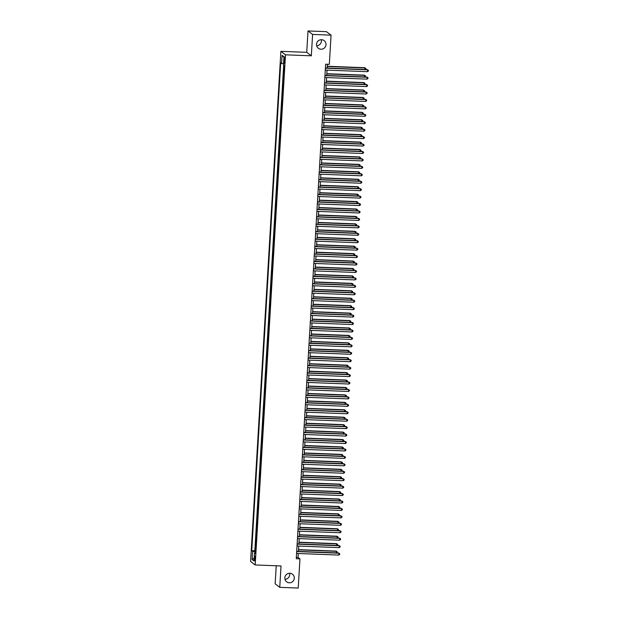 <?xml version="1.0" encoding="UTF-8"?>
<svg xmlns="http://www.w3.org/2000/svg" width="619" height="619" viewBox="0 0 619 619"><rect width="100%" height="100%" fill="white"/><g stroke="black" fill="none" stroke-linecap="round" stroke-linejoin="round"><path stroke-width="0.93" d="M289.545 573.264A4.797 4.697 -52.9 0 1 284.972 579.307M289.847 573.264A4.797 4.697 -52.9 0 1 293.994 579.601A4.797 4.697 -52.9 0 1 286.667 581.852A4.797 4.697 -52.9 0 1 289.847 573.264M321.246 39.693A4.797 4.697 -52.9 0 1 316.673 45.736M321.547 39.701A4.797 4.697 -52.9 0 1 325.695 46.038A4.797 4.697 -52.9 0 1 318.367 48.282A4.797 4.697 -52.9 0 1 321.547 39.701M255.221 558.764A2.399 0.41 -87.8 0 0 254.92 556.071A2.399 0.41 -87.8 0 0 254.432 558.168A2.399 0.41 -87.8 0 0 254.734 560.868A2.399 0.41 -87.8 0 0 255.221 558.764M276.229 565.766L275.153 583.849L279.757 587.33L298.219 588.05L299.952 558.864L298.087 557.448L298.319 553.494M280.887 51.331L250.579 561.472L255.183 564.954L285.491 54.812L280.887 51.331L306.73 52.329L311.334 55.811L312.603 34.432L308.007 30.95L306.73 52.329M308.007 30.95L326.461 31.67L331.064 35.151L312.603 34.432M284.106 65.413L284.214 67.757M284.028 70.906L283.773 75.193M283.587 78.342L283.332 82.629M283.146 85.778L282.891 90.065M282.705 93.214L282.45 97.5M282.264 100.649L282.009 104.936M281.815 108.085L281.56 112.372M281.374 115.521L281.119 119.815M280.933 122.957L280.678 127.251M280.492 130.392L280.237 134.687M280.051 137.828L279.796 142.122M279.61 145.264L279.355 149.558M279.169 152.707L278.914 156.994M278.728 160.143L278.473 164.43M278.287 167.579L278.032 171.865M277.846 175.015L277.591 179.301M277.397 182.45L277.142 186.737M276.956 189.886L276.701 194.173M276.515 197.322L276.26 201.616M276.074 204.757L275.819 209.052M275.633 212.193L275.378 216.488M275.192 219.629L274.937 223.923M274.751 227.072L274.496 231.359M274.31 234.508L274.055 238.795M273.869 241.944L273.613 246.23M273.428 249.38L273.172 253.666M272.979 256.815L272.724 261.102M272.538 264.251L272.283 268.538M272.097 271.687L271.842 275.981M271.656 279.123L271.401 283.417M271.215 286.558L270.96 290.853M270.774 293.994L270.518 298.288M270.333 301.43L270.077 305.724M269.892 308.873L269.636 313.16M269.451 316.309L269.195 320.596M269.01 323.745L268.754 328.031M268.561 331.18L268.306 335.467M268.12 338.616L267.865 342.903M267.679 346.052L267.423 350.339M267.238 353.488L266.982 357.782M266.797 360.923L266.541 365.218M266.356 368.359L266.1 372.653M265.915 375.795L265.659 380.089M265.474 383.238L265.218 387.525M265.033 390.674L264.777 394.961M264.592 398.11L264.336 402.396M264.143 405.546L263.887 409.832M263.702 412.981L263.446 417.268M263.261 420.417L263.005 424.704M262.82 427.853L262.564 432.147M262.379 435.289L262.123 439.583M261.938 442.724L261.682 447.019M261.497 450.16L261.241 454.454M261.056 457.596L260.8 461.89M260.614 465.039L260.359 469.326M260.173 472.475L259.918 476.762M259.725 479.911L259.469 484.197M259.284 487.346L259.028 491.633M258.843 494.782L258.587 499.069M258.402 502.218L258.146 506.504M257.961 509.654L257.705 513.948M257.519 517.089L257.264 521.384M257.078 524.525L256.823 528.819M256.637 531.961L256.382 536.255M256.196 539.404L255.941 543.691M331.064 35.151L329.331 64.337L325.64 64.19L296.261 558.717L299.952 558.864M284.09 59.115L283.997 60.747A2.329 0.402 -87.8 0 0 284.291 63.362A2.329 0.402 -87.8 0 0 284.763 61.335L284.864 59.695A2.329 0.402 -87.8 0 0 284.57 57.08A2.329 0.402 -87.8 0 0 284.09 59.115L284.887 59.145M255.407 552.674L254.486 552.775L255.361 553.432L284.345 65.599L283.471 64.941L283.959 56.755L282.071 55.331L281.583 63.509L280.709 62.852L251.732 550.686L252.598 551.343L255.461 551.746M254.486 552.775L254.007 560.953L252.111 559.522L252.598 551.343M283.688 65.103L254.827 550.802L255.5 551.127M255.755 546.84L255.245 551.119M279.757 587.33L281.026 565.952L255.183 564.954M311.334 55.811L285.491 54.812M298.443 551.413L298.76 546.059M298.884 543.977L299.201 538.623M299.325 536.541L299.65 531.187M299.774 529.098L300.091 523.744M300.215 521.662L300.532 516.308M300.656 514.227L300.973 508.872M301.097 506.791L301.414 501.436M301.538 499.355L301.855 494.001M301.979 491.919L302.296 486.565M302.42 484.484L302.737 479.129M302.861 477.048L303.178 471.693M303.302 469.612L303.62 464.258M303.743 462.176L304.068 456.822M304.192 454.741L304.509 449.379M304.633 447.297L304.95 441.943M305.074 439.861L305.391 434.507M305.515 432.426L305.832 427.071M305.956 424.99L306.273 419.636M306.397 417.554L306.714 412.2M306.838 410.118L307.156 404.764M307.279 402.683L307.597 397.328M307.72 395.247L308.038 389.893M308.161 387.811L308.486 382.457M308.61 380.376L308.927 375.021M309.051 372.932L309.368 367.578M309.492 365.496L309.81 360.142M309.933 358.061L310.251 352.706M310.374 350.625L310.692 345.27M310.815 343.189L311.133 337.835M311.256 335.753L311.574 330.399M311.697 328.318L312.015 322.963M312.138 320.882L312.456 315.528M312.58 313.446L312.904 308.092M313.028 306.01L313.346 300.656M313.469 298.575L313.787 293.213M313.91 291.131L314.228 285.777M314.351 283.695L314.669 278.341M314.792 276.26L315.11 270.905M315.233 268.824L315.551 263.47M315.675 261.388L315.992 256.034M316.116 253.952L316.433 248.598M316.557 246.517L316.874 241.162M316.998 239.081L317.323 233.727M317.446 231.645L317.764 226.291M317.887 224.21L318.205 218.855M318.328 216.766L318.646 211.412M318.77 209.33L319.087 203.976M319.211 201.895L319.528 196.54M319.652 194.459L319.969 189.105M320.093 187.023L320.41 181.669M320.534 179.587L320.851 174.233M320.975 172.152L321.292 166.797M321.416 164.716L321.741 159.362M321.865 157.28L322.182 151.926M322.306 149.844L322.623 144.49M322.747 142.401L323.064 137.047M323.188 134.965L323.505 129.611M323.629 127.529L323.946 122.175M324.07 120.094L324.387 114.739M324.511 112.658L324.828 107.304M324.952 105.222L325.269 99.868M325.393 97.787L325.71 92.432M325.834 90.351L326.159 84.996M326.275 82.915L326.6 77.561M326.724 75.479L327.041 70.125M327.165 68.044L327.389 64.26M296.339 557.386L298.087 557.448M283.541 63.788L281.583 63.509M254.827 550.802L251.732 550.686M283.928 57.296L282.071 55.331M252.111 559.522L254.169 558.114M325.401 68.198L367.585 69.831L367.477 71.688L325.292 70.055M325.416 67.974L367.276 69.599L368.421 70.357L368.375 71.1L367.477 71.688M367.276 69.599L368.421 70.357M365.009 69.506L364.784 67.711L327.265 66.256M364.784 67.711L365.93 68.477L365.102 67.951L327.258 66.481M365.93 68.477L365.419 69.521M324.96 75.634L367.144 77.267L367.036 79.124L324.851 77.491M324.975 75.41L366.835 77.035L367.98 77.793L367.934 78.536L367.036 79.124M366.835 77.035L367.98 77.793M324.518 83.07L366.703 84.702L366.595 86.567L324.41 84.927M324.534 82.845L366.394 84.47L367.539 85.229L367.493 85.971L366.595 86.567M366.394 84.47L367.539 85.229M324.077 90.506L366.262 92.138L366.146 94.003L323.969 92.363M324.093 90.281L365.953 91.906L367.09 92.664L367.052 93.407L366.146 94.003M365.953 91.906L367.09 92.664M323.636 97.941L365.821 99.574L365.705 101.439L323.528 99.798M323.644 97.717L365.504 99.342L366.649 100.1L366.61 100.843L365.705 101.439M365.504 99.342L366.649 100.1M364.568 76.942L364.343 75.147L326.824 73.692M364.343 75.147L365.489 75.913L364.653 75.386L326.817 73.916M365.489 75.913L364.978 76.957M364.119 84.377L363.902 82.59L326.383 81.128M363.902 82.59L365.048 83.348L364.212 82.822L326.368 81.352M365.048 83.348L364.537 84.401M363.678 91.821L363.461 90.026L325.942 88.571M363.461 90.026L364.606 90.784L363.771 90.258L325.927 88.788M364.606 90.784L364.096 91.836M363.237 99.257L363.02 97.462L325.501 96.007M363.02 97.462L364.165 98.22L363.33 97.694L325.486 96.224M364.165 98.22L363.655 99.272M323.195 105.377L365.38 107.017L365.264 108.874L323.079 107.234M323.203 105.153L365.063 106.778L366.208 107.536L366.169 108.279L365.264 108.874M365.063 106.778L366.208 107.536M362.796 106.692L362.579 104.897L325.06 103.443M362.579 104.897L363.724 105.656L362.889 105.129L325.045 103.667M363.724 105.656L363.214 106.708M322.754 112.813L364.931 114.453L364.823 116.31L322.638 114.67M322.762 112.588L364.622 114.213L365.767 114.972L365.721 115.714L364.823 116.31M364.622 114.213L365.767 114.972M362.355 114.128L362.138 112.333L324.619 110.878M362.138 112.333L363.283 113.091L362.448 112.565L324.604 111.103M363.283 113.091L362.773 114.144M322.306 120.248L364.49 121.889L364.382 123.746L322.197 122.113M322.321 120.024L364.181 121.649L365.326 122.407L365.28 123.158L364.382 123.746M364.181 121.649L365.326 122.407M361.914 121.564L361.697 119.769L324.178 118.314M361.697 119.769L362.842 120.527L362.007 120.001L324.163 118.538M362.842 120.527L362.332 121.579M321.865 127.684L364.049 129.325L363.941 131.182L321.756 129.549M321.88 127.468L363.74 129.085L364.885 129.851L364.839 130.594L363.941 131.182M363.74 129.085L364.885 129.851M361.473 129L361.256 127.205L323.737 125.75M361.256 127.205L362.401 127.963L361.566 127.444L323.722 125.974M362.401 127.963L361.883 129.015M321.423 135.12L363.608 136.76L363.5 138.617L321.315 136.985M321.439 134.903L363.299 136.52L364.444 137.286L364.398 138.029L363.5 138.617M363.299 136.52L364.444 137.286M361.032 136.435L360.807 134.64L323.288 133.186M360.807 134.64L361.953 135.399L361.125 134.88L323.28 133.41M361.953 135.399L361.442 136.451M320.982 142.563L363.167 144.196L363.059 146.053L320.874 144.42M320.998 142.339L362.858 143.964L364.003 144.722L363.957 145.465L363.059 146.053M362.858 143.964L364.003 144.722M360.591 143.871L360.366 142.076L322.847 140.621M360.366 142.076L361.511 142.842L360.684 142.316L322.839 140.846M361.511 142.842L361.001 143.887M320.541 149.999L362.726 151.632L362.618 153.489L320.433 151.856M320.557 149.775L362.417 151.4L363.562 152.158L363.515 152.901L362.618 153.489M362.417 151.4L363.562 152.158M360.15 151.307L359.925 149.512L322.406 148.057M359.925 149.512L361.07 150.278L360.235 149.752L322.398 148.281M361.07 150.278L360.56 151.322M320.1 157.435L362.285 159.068L362.177 160.925L319.992 159.292M320.116 157.211L361.976 158.835L363.121 159.594L363.074 160.336L362.177 160.925M361.976 158.835L363.121 159.594M359.701 158.743L359.484 156.955L321.965 155.493M359.484 156.955L360.629 157.713L359.794 157.187L321.95 155.717M360.629 157.713L360.119 158.758M319.659 164.871L361.844 166.503L361.728 168.368L319.551 166.728M319.675 164.646L361.535 166.271L362.672 167.029L362.633 167.772L361.728 168.368M361.535 166.271L362.672 167.029M359.26 166.186L359.043 164.391L321.524 162.936M359.043 164.391L360.188 165.149L359.353 164.623L321.509 163.153M360.188 165.149L359.678 166.202M319.218 172.306L361.403 173.939L361.287 175.804L319.11 174.163M319.226 172.082L361.086 173.707L362.231 174.465L362.192 175.208L361.287 175.804M361.086 173.707L362.231 174.465M358.819 173.622L358.602 171.827L321.083 170.372M358.602 171.827L359.747 172.585L358.912 172.059L321.068 170.589M359.747 172.585L359.237 173.637M318.777 179.742L360.962 181.375L360.846 183.239L318.661 181.599M318.785 179.518L360.645 181.143L361.79 181.901L361.751 182.644L360.846 183.239M360.645 181.143L361.79 181.901M358.378 181.058L358.161 179.262L320.642 177.808M358.161 179.262L359.306 180.021L358.471 179.495L320.627 178.032M359.306 180.021L358.796 181.073M318.336 187.178L360.513 188.818L360.405 190.675L318.22 189.035M318.344 186.953L360.204 188.578L361.349 189.337L361.303 190.079L360.405 190.675M360.204 188.578L361.349 189.337M357.937 188.493L357.72 186.698L320.201 185.243M357.72 186.698L358.865 187.456L358.03 186.93L320.185 185.468M358.865 187.456L358.355 188.509M317.887 194.614L360.072 196.254L359.964 198.111L317.779 196.471M317.903 194.389L359.763 196.014L360.908 196.772L360.862 197.523L359.964 198.111M359.763 196.014L360.908 196.772M357.496 195.929L357.279 194.134L319.76 192.679M357.279 194.134L358.424 194.892L357.589 194.366L319.744 192.904M358.424 194.892L357.914 195.944M317.446 202.049L359.631 203.69L359.523 205.547L317.338 203.914M317.462 201.825L359.322 203.45L360.467 204.216L360.42 204.959L359.523 205.547M359.322 203.45L360.467 204.216M357.055 203.365L356.838 201.57L319.319 200.115M356.838 201.57L357.983 202.328L357.148 201.809L319.303 200.339M357.983 202.328L357.465 203.38M317.005 209.485L359.19 211.125L359.082 212.982L316.897 211.35M317.021 209.268L358.881 210.886L360.026 211.652L359.979 212.394L359.082 212.982M358.881 210.886L360.026 211.652M356.614 210.8L356.397 209.005L318.87 207.551M356.397 209.005L357.534 209.764L356.706 209.245L318.862 207.775M357.534 209.764L357.024 210.816M316.564 216.921L358.749 218.561L358.641 220.418L316.456 218.786M316.58 216.704L358.44 218.329L359.585 219.087L359.538 219.83L358.641 220.418M358.44 218.329L359.585 219.087M356.173 218.236L355.948 216.441L318.429 214.986M355.948 216.441L357.093 217.199L356.265 216.681L318.421 215.211M357.093 217.199L356.583 218.252M316.123 224.364L358.308 225.997L358.2 227.854L316.015 226.221M316.139 224.14L357.999 225.765L359.144 226.523L359.097 227.266L358.2 227.854M357.999 225.765L359.144 226.523M355.732 225.672L355.507 223.877L317.988 222.422M355.507 223.877L356.652 224.643L355.817 224.117L317.98 222.647M356.652 224.643L356.142 225.687M315.682 231.8L357.867 233.433L357.759 235.29L315.574 233.657M315.698 231.576L357.558 233.201L358.703 233.959L358.656 234.702L357.759 235.29M357.558 233.201L358.703 233.959M355.283 233.108L355.066 231.313L317.547 229.858M355.066 231.313L356.211 232.079L355.376 231.552L317.532 230.082M356.211 232.079L355.701 233.123M315.241 239.236L357.426 240.868L357.31 242.733L315.133 241.093M315.257 239.011L357.117 240.636L358.254 241.395L358.215 242.137L357.31 242.733M357.117 240.636L358.254 241.395M354.842 240.543L354.625 238.756L317.106 237.294M354.625 238.756L355.77 239.514L354.935 238.988L317.09 237.518M355.77 239.514L355.26 240.567M314.8 246.672L356.985 248.304L356.869 250.169L314.692 248.529M314.816 246.447L356.668 248.072L357.813 248.83L357.774 249.573L356.869 250.169M356.668 248.072L357.813 248.83M354.401 247.987L354.184 246.192L316.665 244.737M354.184 246.192L355.329 246.95L354.494 246.424L316.649 244.954M355.329 246.95L354.819 248.002M314.359 254.107L356.544 255.74L356.428 257.605L314.243 255.964M314.367 253.883L356.227 255.508L357.372 256.266L357.333 257.009L356.428 257.605M356.227 255.508L357.372 256.266M353.96 255.423L353.743 253.628L316.224 252.173M353.743 253.628L354.888 254.386L354.053 253.86L316.208 252.39M354.888 254.386L354.377 255.438M313.918 261.543L356.095 263.183L355.987 265.04L313.802 263.4M313.926 261.319L355.786 262.943L356.931 263.702L356.884 264.445L355.987 265.04M355.786 262.943L356.931 263.702M353.519 262.858L353.302 261.063L315.783 259.609M353.302 261.063L354.447 261.822L353.611 261.295L315.767 259.833M354.447 261.822L353.936 262.874M313.469 268.979L355.654 270.619L355.546 272.476L313.361 270.836M313.485 268.754L355.345 270.379L356.49 271.137L356.443 271.888L355.546 272.476M355.345 270.379L356.49 271.137M353.078 270.294L352.861 268.499L315.342 267.044M352.861 268.499L354.006 269.257L353.17 268.731L315.326 267.269M354.006 269.257L353.495 270.31M313.028 276.414L355.213 278.055L355.105 279.912L312.92 278.279M313.044 276.19L354.904 277.815L356.049 278.573L356.002 279.324L355.105 279.912M354.904 277.815L356.049 278.573M352.637 277.73L352.42 275.935L314.901 274.48M352.42 275.935L353.565 276.693L352.729 276.167L314.885 274.704M353.565 276.693L353.047 277.745M312.587 283.85L354.772 285.491L354.664 287.348L312.479 285.715M312.603 283.634L354.463 285.251L355.608 286.017L355.561 286.759L354.664 287.348M354.463 285.251L355.608 286.017M352.196 285.166L351.979 283.37L314.452 281.916M351.979 283.37L353.116 284.129L352.288 283.61L314.444 282.14M353.116 284.129L352.606 285.181M312.146 291.286L354.331 292.926L354.223 294.783L312.038 293.151M312.162 291.069L354.022 292.694L355.167 293.452L355.12 294.195L354.223 294.783M354.022 292.694L355.167 293.452M351.754 292.601L351.53 290.806L314.011 289.352M351.53 290.806L352.675 291.564L351.847 291.046L314.003 289.576M352.675 291.564L352.165 292.617M311.705 298.729L353.89 300.362L353.782 302.219L311.597 300.586M311.721 298.505L353.581 300.13L354.726 300.888L354.679 301.631L353.782 302.219M353.581 300.13L354.726 300.888M351.313 300.037L351.089 298.242L313.57 296.787M351.089 298.242L352.234 299.008L351.399 298.482L313.562 297.012M352.234 299.008L351.724 300.053M311.264 306.165L353.449 307.798L353.341 309.655L311.156 308.022M311.28 305.941L353.139 307.566L354.285 308.324L354.238 309.067L353.341 309.655M353.139 307.566L354.285 308.324M350.865 307.473L350.648 305.678L313.129 304.223M350.648 305.678L351.793 306.444L350.958 305.918L313.113 304.447M351.793 306.444L351.283 307.488M310.823 313.601L353.008 315.233L352.892 317.09L310.715 315.458M310.839 313.376L352.698 315.001L353.836 315.76L353.797 316.502L352.892 317.09M352.698 315.001L353.836 315.76M350.424 314.909L350.207 313.121L312.688 311.659M350.207 313.121L351.352 313.879L350.516 313.353L312.672 311.883M351.352 313.879L350.841 314.924M310.382 321.037L352.567 322.669L352.451 324.534L310.274 322.894M310.398 320.812L352.25 322.437L353.395 323.195L353.356 323.938L352.451 324.534M352.25 322.437L353.395 323.195M349.983 322.352L349.766 320.557L312.247 319.102M349.766 320.557L350.911 321.315L350.075 320.789L312.231 319.319M350.911 321.315L350.4 322.367M309.941 328.472L352.126 330.105L352.01 331.97L309.825 330.329M309.949 328.248L351.809 329.873L352.954 330.631L352.915 331.374L352.01 331.97M351.809 329.873L352.954 330.631M349.542 329.788L349.325 327.993L311.806 326.538M349.325 327.993L350.47 328.751L349.634 328.225L311.79 326.755M350.47 328.751L349.959 329.803M309.5 335.908L351.677 337.541L351.569 339.405L309.384 337.765M309.508 335.684L351.368 337.309L352.513 338.067L352.466 338.81L351.569 339.405M351.368 337.309L352.513 338.067M349.101 337.223L348.884 335.428L311.365 333.974M348.884 335.428L350.029 336.187L349.193 335.66L311.349 334.198M350.029 336.187L349.518 337.239M309.051 343.344L351.236 344.984L351.128 346.841L308.943 345.201M309.067 343.119L350.927 344.744L352.072 345.503L352.025 346.245L351.128 346.841M350.927 344.744L352.072 345.503M348.659 344.659L348.443 342.864L310.924 341.409M348.443 342.864L349.588 343.622L348.752 343.096L310.908 341.634M349.588 343.622L349.077 344.675M308.61 350.78L350.795 352.42L350.687 354.277L308.502 352.637M308.626 350.555L350.486 352.18L351.631 352.938L351.584 353.689L350.687 354.277M350.486 352.18L351.631 352.938M348.218 352.095L348.002 350.3L310.483 348.845M348.002 350.3L349.147 351.058L348.311 350.532L310.467 349.07M349.147 351.058L348.629 352.11M308.169 358.215L350.354 359.856L350.246 361.713L308.061 360.08M308.185 357.999L350.045 359.616L351.19 360.382L351.143 361.125L350.246 361.713M350.045 359.616L351.19 360.382M347.777 359.531L347.561 357.736L310.034 356.281M347.561 357.736L348.698 358.494L347.87 357.975L310.026 356.505M348.698 358.494L348.188 359.546M307.728 365.651L349.913 367.291L349.805 369.148L307.62 367.516M307.744 365.434L349.603 367.052L350.749 367.818L350.702 368.56L349.805 369.148M349.603 367.052L350.749 367.818M347.336 366.966L347.112 365.171L309.593 363.717M347.112 365.171L348.257 365.93L347.429 365.411L309.585 363.941M348.257 365.93L347.746 366.982M307.287 373.087L349.472 374.727L349.364 376.584L307.179 374.952M307.303 372.87L349.162 374.495L350.308 375.253L350.261 375.996L349.364 376.584M349.162 374.495L350.308 375.253M346.895 374.402L346.671 372.607L309.152 371.152M346.671 372.607L347.816 373.365L346.98 372.847L309.144 371.377M347.816 373.365L347.305 374.418M306.846 380.53L349.031 382.163L348.923 384.02L306.738 382.387M306.862 380.306L348.721 381.931L349.867 382.689L349.82 383.432L348.923 384.02M348.721 381.931L349.867 382.689M346.447 381.838L346.23 380.043L308.711 378.588M346.23 380.043L347.375 380.809L346.539 380.283L308.695 378.813M347.375 380.809L346.864 381.853M306.405 387.966L348.59 389.599L348.474 391.456L306.297 389.823M306.42 387.742L348.28 389.366L349.418 390.125L349.379 390.868L348.474 391.456M348.28 389.366L349.418 390.125M346.006 389.274L345.789 387.479L308.27 386.024M345.789 387.479L346.934 388.245L346.098 387.718L308.254 386.248M346.934 388.245L346.423 389.289M305.964 395.402L348.149 397.034L348.033 398.899L305.856 397.259M305.979 395.177L347.832 396.802L348.977 397.56L348.938 398.303L348.033 398.899M347.832 396.802L348.977 397.56M345.564 396.709L345.348 394.922L307.829 393.46M345.348 394.922L346.493 395.68L345.657 395.154L307.813 393.684M346.493 395.68L345.982 396.733M305.523 402.837L347.708 404.47L347.592 406.335L305.407 404.694M305.531 402.613L347.391 404.238L348.536 404.996L348.497 405.739L347.592 406.335M347.391 404.238L348.536 404.996M345.123 404.153L344.907 402.358L307.388 400.903M344.907 402.358L346.052 403.116L345.216 402.59L307.372 401.12M346.052 403.116L345.541 404.168M305.082 410.273L347.259 411.906L347.151 413.771L304.966 412.13M305.09 410.049L346.95 411.674L348.095 412.432L348.048 413.175L347.151 413.771M346.95 411.674L348.095 412.432M344.682 411.589L344.466 409.793L306.947 408.339M344.466 409.793L345.611 410.552L344.775 410.026L306.931 408.555M345.611 410.552L345.1 411.604M304.633 417.709L346.818 419.349L346.71 421.206L304.525 419.566M304.649 417.485L346.508 419.109L347.654 419.868L347.607 420.611L346.71 421.206M346.508 419.109L347.654 419.868M344.241 419.024L344.025 417.229L306.506 415.775M344.025 417.229L345.17 417.987L344.334 417.461L306.49 415.999M345.17 417.987L344.659 419.04M304.192 425.145L346.377 426.785L346.269 428.642L304.084 427.002M304.208 424.92L346.067 426.545L347.213 427.303L347.166 428.054L346.269 428.642M346.067 426.545L347.213 427.303M343.8 426.46L343.584 424.665L306.065 423.21M343.584 424.665L344.729 425.423L343.893 424.897L306.049 423.435M344.729 425.423L344.21 426.476M303.751 432.58L345.936 434.221L345.828 436.078L303.643 434.445M303.767 432.356L345.626 433.981L346.772 434.739L346.725 435.49L345.828 436.078M345.626 433.981L346.772 434.739M343.359 433.896L343.143 432.101L305.616 430.646M343.143 432.101L344.28 432.859L343.452 432.333L305.608 430.87M344.28 432.859L343.769 433.911M303.31 440.016L345.495 441.656L345.387 443.514L303.202 441.881M303.325 439.8L345.185 441.417L346.331 442.183L346.284 442.925L345.387 443.514M345.185 441.417L346.331 442.183M342.918 441.332L342.694 439.536L305.175 438.082M342.694 439.536L343.839 440.295L343.011 439.776L305.167 438.306M343.839 440.295L343.328 441.347M302.869 447.452L345.054 449.092L344.945 450.949L302.761 449.317M302.884 447.235L344.744 448.86L345.889 449.618L345.843 450.361L344.945 450.949M344.744 448.86L345.889 449.618M342.477 448.767L342.253 446.972L304.734 445.518M342.253 446.972L343.398 447.73L342.562 447.212L304.726 445.742M343.398 447.73L342.887 448.783M302.428 454.895L344.613 456.528L344.504 458.385L302.32 456.752M302.443 454.671L344.303 456.296L345.448 457.054L345.402 457.797L344.504 458.385M344.303 456.296L345.448 457.054M342.028 456.203L341.812 454.408L304.293 452.953M341.812 454.408L342.957 455.174L342.121 454.648L304.277 453.178M342.957 455.174L342.446 456.218M301.987 462.331L344.172 463.964L344.056 465.821L301.879 464.188M302.002 462.107L343.862 463.732L345 464.49L344.961 465.233L344.056 465.821M343.862 463.732L345 464.49M341.587 463.639L341.371 461.844L303.852 460.389M341.371 461.844L342.516 462.61L341.68 462.084L303.836 460.613M342.516 462.61L342.005 463.654M301.546 469.767L343.731 471.399L343.615 473.256L301.438 471.624M301.561 469.542L343.413 471.167L344.559 471.926L344.52 472.668L343.615 473.256M343.413 471.167L344.559 471.926M341.146 471.074L340.93 469.287L303.411 467.825M340.93 469.287L342.075 470.045L341.239 469.519L303.395 468.049M342.075 470.045L341.564 471.09M301.105 477.203L343.29 478.835L343.174 480.7L300.989 479.06M301.113 476.978L342.972 478.603L344.118 479.361L344.079 480.104L343.174 480.7M342.972 478.603L344.118 479.361M340.705 478.518L340.489 476.723L302.97 475.268M340.489 476.723L341.634 477.481L340.798 476.955L302.954 475.485M341.634 477.481L341.123 478.533M300.664 484.638L342.841 486.271L342.733 488.136L300.548 486.495M300.672 484.414L342.531 486.039L343.677 486.797L343.63 487.54L342.733 488.136M342.531 486.039L343.677 486.797M340.264 485.954L340.048 484.159L302.529 482.704M340.048 484.159L341.193 484.917L340.357 484.391L302.513 482.921M341.193 484.917L340.682 485.969M300.223 492.074L342.4 493.707L342.292 495.571L300.107 493.931M300.23 491.85L342.09 493.475L343.236 494.233L343.189 494.976L342.292 495.571M342.09 493.475L343.236 494.233M339.823 493.389L339.607 491.594L302.087 490.14M339.607 491.594L340.752 492.353L339.916 491.826L302.072 490.364M340.752 492.353L340.241 493.405M299.774 499.51L341.959 501.15L341.85 503.007L299.666 501.367M299.789 499.285L341.649 500.91L342.794 501.669L342.748 502.411L341.85 503.007M341.649 500.91L342.794 501.669M339.382 500.825L339.166 499.03L301.646 497.575M339.166 499.03L340.311 499.788L339.475 499.262L301.631 497.8M340.311 499.788L339.792 500.841M299.333 506.946L341.518 508.586L341.409 510.443L299.225 508.803M299.348 506.721L341.208 508.346L342.353 509.104L342.307 509.855L341.409 510.443M341.208 508.346L342.353 509.104M338.941 508.261L338.725 506.466L301.205 505.011M338.725 506.466L339.862 507.224L339.034 506.698L301.19 505.236M339.862 507.224L339.351 508.276M298.892 514.381L341.077 516.022L340.968 517.879L298.784 516.246M298.907 514.165L340.767 515.782L341.912 516.548L341.866 517.291L340.968 517.879M340.767 515.782L341.912 516.548M338.5 515.697L338.276 513.902L300.757 512.447M338.276 513.902L339.421 514.66L338.593 514.141L300.749 512.671M339.421 514.66L338.91 515.712M298.451 521.817L340.636 523.457L340.527 525.314L298.343 523.682M298.466 521.6L340.326 523.217L341.471 523.984L341.425 524.726L340.527 525.314M340.326 523.217L341.471 523.984M338.059 523.132L337.835 521.337L300.316 519.883M337.835 521.337L338.98 522.096L338.152 521.577L300.308 520.107M338.98 522.096L338.469 523.148M298.01 529.253L340.195 530.893L340.086 532.75L297.901 531.117M298.025 529.036L339.885 530.661L341.03 531.419L340.984 532.162L340.086 532.75M339.885 530.661L341.03 531.419M337.61 530.568L337.394 528.773L299.875 527.318M337.394 528.773L338.539 529.531L337.703 529.013L299.859 527.543M338.539 529.531L338.028 530.584M297.569 536.696L339.754 538.329L339.645 540.186L297.46 538.553M297.584 536.472L339.444 538.097L340.589 538.855L340.543 539.598L339.645 540.186M339.444 538.097L340.589 538.855M337.169 538.004L336.953 536.209L299.434 534.754M336.953 536.209L338.098 536.975L337.262 536.449L299.418 534.978M338.098 536.975L337.587 538.019M297.128 544.132L339.313 545.765L339.197 547.622L297.019 545.989M297.143 543.908L338.995 545.532L340.141 546.291L340.102 547.034L339.197 547.622M338.995 545.532L340.141 546.291M336.728 545.44L336.512 543.652L298.992 542.19M336.512 543.652L337.657 544.411L336.821 543.884L298.977 542.414M337.657 544.411L337.146 545.455M296.687 551.568L338.872 553.2L338.755 555.065L296.571 553.425M296.694 551.343L338.554 552.968L339.699 553.726L339.661 554.469L338.755 555.065M338.554 552.968L339.699 553.726M336.287 552.875L336.071 551.088L298.551 549.633M336.071 551.088L337.216 551.846L336.38 551.32L298.536 549.85M337.216 551.846L336.705 552.899M284.794 60.778L283.997 60.747"/></g></svg>
